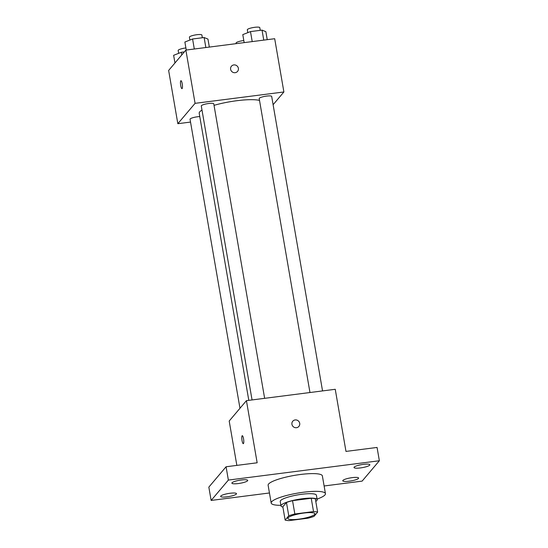 <?xml version="1.0" encoding="UTF-8"?>
<svg xmlns="http://www.w3.org/2000/svg" width="548" height="548" viewBox="0 0 548 548"><rect width="100%" height="100%" fill="white"/><g stroke="black" fill="none" stroke-linecap="round" stroke-linejoin="round"><path stroke-width="0.82" d="M288.056 517.798A13.762 2.637 -9.8 0 1 302.455 513.25A13.762 2.637 -9.8 0 1 314.942 513.75A13.762 2.637 -9.8 0 1 301.832 518.696A13.762 2.637 -9.8 0 1 287.816 518.435A13.762 2.637 -9.8 0 1 288.056 517.798M289.234 520.6L307.928 518.209A17.769 3.404 -9.8 0 0 313.997 516.387L317.628 512.106A17.769 3.404 -9.8 0 0 313.531 511.592L294.838 513.983A17.769 3.404 -9.8 0 0 288.762 515.798L285.131 520.086A17.769 3.404 -9.8 0 0 289.234 520.6M313.531 511.592L311.23 498.276L292.536 500.673L294.838 513.983M288.762 515.798L286.46 502.489L282.837 506.77L285.131 520.086M286.46 502.489A17.769 3.404 -9.8 0 1 292.536 500.673M311.23 498.276A17.769 3.404 -9.8 0 1 315.326 498.79L317.628 512.106M315.778 501.386A18.351 3.514 170.2 0 0 317.169 499.66A18.351 3.514 170.2 0 0 302.53 498.707A18.351 3.514 170.2 0 0 280.994 505.907A18.351 3.514 170.2 0 0 282.884 507.064M280.994 505.907L280.234 501.468A18.351 3.514 -9.8 0 1 280.549 500.619A18.351 3.514 -9.8 0 1 301.763 494.275A18.351 3.514 -9.8 0 1 316.401 495.221L317.169 499.66M280.898 505.338A27.53 5.275 -9.8 0 1 271.185 503.03A27.53 5.275 -9.8 0 1 271.671 501.756A27.53 5.275 -9.8 0 1 300.468 492.659A27.53 5.275 -9.8 0 1 325.444 493.659A27.53 5.275 -9.8 0 1 317.066 499.091M271.185 503.03L268.123 485.281A27.53 5.275 -9.8 0 1 268.602 484.007A27.53 5.275 -9.8 0 1 297.4 474.911A27.53 5.275 -9.8 0 1 322.375 475.911L325.444 493.659M349.186 481.199A8.042 1.541 -9.8 0 1 342.774 480.788A8.042 1.541 -9.8 0 1 350.432 477.897A8.042 1.541 -9.8 0 1 358.611 478.048A8.042 1.541 -9.8 0 1 349.186 481.199M227.057 496.831A8.042 1.541 -9.8 0 1 220.645 496.413A8.042 1.541 -9.8 0 1 228.304 493.529A8.042 1.541 -9.8 0 1 236.489 493.68A8.042 1.541 -9.8 0 1 227.057 496.831M238.298 483.555A8.042 1.541 -9.8 0 1 231.886 483.137A8.042 1.541 -9.8 0 1 239.544 480.254A8.042 1.541 -9.8 0 1 247.73 480.404A8.042 1.541 -9.8 0 1 238.298 483.555M360.42 467.924A8.042 1.541 -9.8 0 1 354.008 467.513A8.042 1.541 -9.8 0 1 361.666 464.622A8.042 1.541 -9.8 0 1 369.852 464.773A8.042 1.541 -9.8 0 1 360.42 467.924M324.115 485.98L362.125 481.11L379.36 460.752L228.372 480.075L211.138 500.434L269.452 492.974M379.36 460.752L377.065 447.442L345.98 451.415L335.246 389.292L246.429 400.656L257.156 462.786L226.071 466.766L228.372 480.075M291.933 424.316A4.014 3.843 -139.8 0 1 298.304 420.885A4.014 3.843 -139.8 0 1 294.824 427.563A4.014 3.843 -139.8 0 1 291.933 424.316M226.071 466.766L208.836 487.124L211.138 500.434M246.429 400.656L229.194 421.022L236.852 465.382M243.305 443.668A4.014 0.877 82.7 0 1 241.976 440.181A4.014 0.877 82.7 0 1 242.127 435.797A4.014 0.877 82.7 0 1 242.285 435.701A4.014 0.877 82.7 0 1 243.661 439.571A4.014 0.877 82.7 0 1 243.298 443.668A4.014 0.877 82.7 0 1 241.976 440.188A4.014 0.877 82.7 0 1 242.12 435.797A4.014 0.877 82.7 0 1 242.285 435.701M292.755 421.227A4.014 3.843 -139.8 0 1 298.297 420.891A4.014 3.843 -139.8 0 1 298.879 426.413M248.799 400.355L199.212 113.299A32.12 6.151 -9.8 0 1 199.773 111.813A32.12 6.151 -9.8 0 1 201.993 110.073M214.028 105.346A32.12 6.151 -9.8 0 1 259.519 100.414M199.78 116.58A6.329 1.212 170.2 0 0 193.266 117.601A6.329 1.212 170.2 0 0 190.046 119.259L239.976 408.281M309.969 392.526L259.197 98.572A6.329 1.212 -9.8 0 1 259.307 98.277A6.329 1.212 -9.8 0 1 265.931 96.181A6.329 1.212 -9.8 0 1 271.678 96.414L322.546 390.916M252.059 399.937L201.287 105.983A6.329 1.212 -9.8 0 1 201.397 105.689A6.329 1.212 -9.8 0 1 208.021 103.593A6.329 1.212 -9.8 0 1 213.768 103.825L264.636 398.328M273.11 104.709L283.891 91.968L195.074 103.339L177.833 123.697L190.533 122.074M195.074 103.339L185.875 50.087L274.692 38.716L283.891 91.968M230.612 69.308A4.014 3.843 -139.8 0 1 236.983 65.876A4.014 3.843 -139.8 0 1 233.503 72.548A4.014 3.843 -139.8 0 1 230.612 69.308M185.875 50.087L168.64 70.445L177.833 123.697M181.984 88.653A4.014 0.877 82.7 0 1 180.655 85.173A4.014 0.877 82.7 0 1 180.806 80.789A4.014 0.877 82.7 0 1 180.963 80.693A4.014 0.877 82.7 0 1 182.34 84.563A4.014 0.877 82.7 0 1 181.984 88.653A4.014 0.877 82.7 0 1 180.655 85.18A4.014 0.877 82.7 0 1 180.799 80.789A4.014 0.877 82.7 0 1 180.963 80.693M231.434 66.219A4.014 3.843 -139.8 0 1 236.983 65.876A4.014 3.843 -139.8 0 1 237.565 71.404M184.34 51.896L181.347 52.279L173.634 55.307L174.963 62.979M181.347 52.279L181.799 54.903M178.662 53.334L178.169 50.471A6.329 1.212 -9.8 0 1 178.278 50.176A6.329 1.212 -9.8 0 1 185.895 47.95M236.181 43.648L236.078 43.059A6.329 1.212 -9.8 0 1 236.188 42.765A6.329 1.212 -9.8 0 1 243.805 40.538M209.336 47.087L207.952 39.079L204.123 37.531L192.581 39.004L184.875 42.032L186.258 50.039M204.123 37.531L205.849 47.532M192.581 39.004L194.307 49.005M189.903 40.059L189.409 37.196A6.329 1.212 -9.8 0 1 189.519 36.901A6.329 1.212 -9.8 0 1 196.143 34.812A6.329 1.212 -9.8 0 1 201.883 35.045L202.356 37.757M267.239 39.675L265.862 31.668L262.033 30.119L250.491 31.592L242.785 34.62L244.168 42.628M262.033 30.119L263.759 40.12M250.491 31.592L252.217 41.593M247.812 32.647L247.319 29.784A6.329 1.212 -9.8 0 1 247.429 29.489A6.329 1.212 -9.8 0 1 254.053 27.4A6.329 1.212 -9.8 0 1 259.793 27.633L260.266 30.346"/></g></svg>
